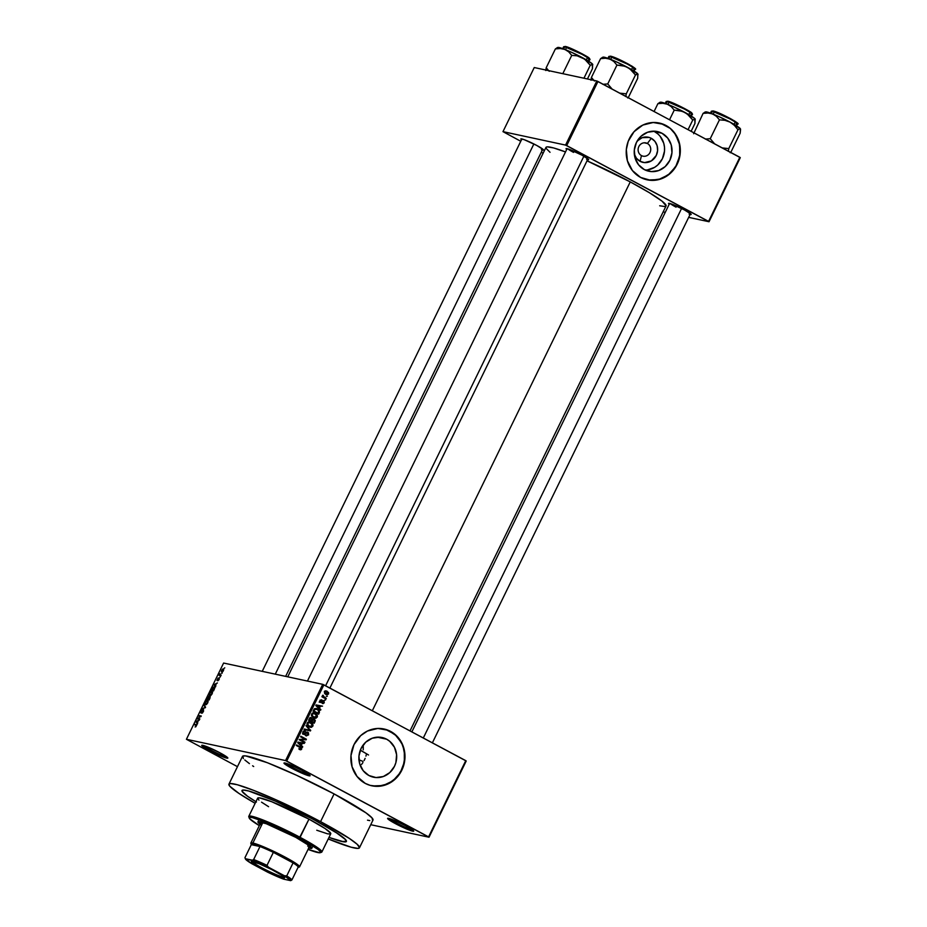 <?xml version="1.0" encoding="UTF-8"?>
<svg xmlns="http://www.w3.org/2000/svg" width="927" height="927" viewBox="0 0 927 927"><rect width="100%" height="100%" fill="white"/><g stroke="black" fill="none" stroke-linecap="round" stroke-linejoin="round"><path stroke-width="1.39" d="M389.213 818.495A13.557 1.298 -154 0 0 396.165 822.84L395.389 823.628A14.519 1.39 26 0 1 387.729 818.309A14.519 1.39 26 0 1 405.933 825.899L393.651 820.082L387.602 818.425L393.164 822.411L407.671 829.445L413.732 831.102L405.933 825.899A14.519 1.39 26 0 1 413.72 830.986A14.519 1.39 26 0 1 395.389 823.628L396.165 822.84A13.557 1.298 26 0 1 389.213 818.495M203.337 745.47A13.557 1.298 -154 0 0 210.29 749.816L209.514 750.603A14.519 1.39 26 0 1 201.854 745.273A14.519 1.39 26 0 1 220.058 752.863L207.775 747.058L201.727 745.401L209.514 750.603L221.796 756.42L227.857 758.066L220.058 752.863A14.519 1.39 26 0 1 227.833 757.95A14.519 1.39 26 0 1 209.514 750.603L210.29 749.816A13.557 1.298 26 0 1 203.337 745.47M285.597 763.141A13.557 1.298 -154 0 0 292.55 767.486L291.773 768.274A14.519 1.39 26 0 1 284.114 762.944A14.519 1.39 26 0 1 302.318 770.534L290.035 764.717L283.986 763.072L291.773 768.274L304.056 774.091L310.116 775.737L302.318 770.534A14.519 1.39 26 0 1 310.093 775.621A14.519 1.39 26 0 1 291.773 768.274L292.55 767.486A13.557 1.298 26 0 1 285.597 763.141M634.23 153.94L636.443 158.274L640.07 161.31A12.862 11.935 -77.9 0 0 656.258 155.469A12.862 11.935 -77.9 0 0 651.287 138.308L654.914 141.344L657.127 145.678L657.602 150.637L656.258 155.469L651.368 160.904L644.543 162.607L640.07 161.31L641.472 155.609A6.779 6.292 102.1 0 0 650.001 152.526A6.779 6.292 102.1 0 0 647.382 143.476L644.219 142.793L647.382 143.476A6.779 6.292 -77.9 0 1 643.002 156.165A6.779 6.292 -77.9 0 1 638.506 147.37A6.779 6.292 -77.9 0 1 647.382 143.476L651.287 138.308L649.12 137.428L642.156 137.683L637.208 141.031A12.862 11.935 -77.9 0 1 651.287 138.308L647.382 143.476A6.779 6.292 102.1 0 0 638.842 146.559A6.779 6.292 102.1 0 0 641.472 155.609L640.07 161.31A12.862 11.935 -77.9 0 1 634.346 154.334M645.227 170.047A20.29 18.841 102.1 0 0 663.975 154.322A20.29 18.841 102.1 0 0 654.532 131.657L661.982 133.256A20.29 18.841 -77.9 0 1 670.847 157.903A20.29 18.841 -77.9 0 1 648.865 171.252A20.29 18.841 -77.9 0 1 644.277 169.571L638.552 164.774L635.053 157.938L634.311 150.116L636.42 142.48L641.09 136.211L647.579 132.26L654.914 131.217L661.982 133.256L667.707 138.053L671.206 144.879L671.959 152.712L669.839 160.336L665.18 166.605L658.68 170.556L651.345 171.599L644.277 169.571A20.29 18.841 -77.9 0 1 635.412 144.913A20.29 18.841 -77.9 0 1 657.394 131.564A20.29 18.841 -77.9 0 1 661.982 133.256L654.532 131.657A20.29 18.841 102.1 0 0 653.581 131.182M647.104 179.826A29.05 26.964 102.1 0 0 678.494 160.672A29.05 26.964 102.1 0 0 665.806 125.423L665.945 125.458A29.05 26.964 -77.9 0 1 678.622 160.742A29.05 26.964 -77.9 0 1 647.173 179.838A29.05 26.964 -77.9 0 1 640.592 177.428L650.708 180.336L661.218 178.853L670.511 173.187L677.185 164.218L680.209 153.303L679.143 142.098L674.138 132.318L670.372 128.447L663.547 124.322L653.176 122.503L642.828 125.075L634.068 131.669L628.228 141.275L626.328 149.583L627.405 160.788L632.411 170.556L640.592 177.428A29.05 26.964 -77.9 0 1 627.915 142.144A29.05 26.964 -77.9 0 1 659.375 123.048A29.05 26.964 -77.9 0 1 665.945 125.458L665.806 125.423A29.05 26.964 102.1 0 0 659.294 123.024M368.923 775.517A20.29 18.841 -77.9 0 1 360.07 750.87A20.29 18.841 -77.9 0 1 382.04 737.521A20.29 18.841 -77.9 0 1 386.64 739.201L377.162 737.174L386.64 739.201L389.722 741.299L394.427 747.22L396.594 754.694L395.899 762.573L394.485 766.293L389.827 772.562L383.338 776.513L375.991 777.556L368.923 775.517L363.21 770.719L359.711 763.894L358.958 756.061L361.078 748.437L365.736 742.168L372.237 738.216L379.572 737.174L386.64 739.201A20.29 18.841 -77.9 0 1 395.493 763.86A20.29 18.841 -77.9 0 1 373.523 777.208A20.29 18.841 -77.9 0 1 368.923 775.517M371.75 785.772A29.05 26.964 102.1 0 0 403.152 766.629A29.05 26.964 102.1 0 0 390.452 731.38L390.603 731.403A29.05 26.964 -77.9 0 1 403.28 766.687A29.05 26.964 -77.9 0 1 371.82 785.795A29.05 26.964 -77.9 0 1 365.25 783.385L370.163 785.378L378.019 786.339L388.367 783.755L397.127 777.162L402.967 767.556L404.983 756.409L402.886 745.412L396.999 736.235L388.193 730.279L377.834 728.448L367.474 731.032L360.684 735.644L354.01 744.613L350.985 755.54L352.051 766.733L357.069 776.513L365.25 783.385A29.05 26.964 -77.9 0 1 352.573 748.101A29.05 26.964 -77.9 0 1 384.021 728.993A29.05 26.964 -77.9 0 1 390.603 731.403L390.452 731.38A29.05 26.964 102.1 0 0 383.952 728.981M670.279 203.604A11.622 1.112 -154 0 0 676.061 207.161A11.622 1.112 26 0 1 670.279 203.604M669.213 204.253A12.584 1.205 26 0 1 668.645 203.337A12.584 1.205 26 0 1 684.427 209.919L672.029 204.195L668.807 203.314L669.294 204.322M567.776 148.841A11.622 1.112 -154 0 0 573.558 152.399A11.622 1.112 26 0 1 567.776 148.841M566.71 149.49A12.584 1.205 26 0 1 566.142 148.575A12.584 1.205 26 0 1 581.924 155.145L569.526 149.432L566.304 148.552L566.791 149.56M521.495 139.78A12.584 1.205 26 0 1 520.939 138.865A12.584 1.205 26 0 1 536.721 145.435L524.323 139.722L521.09 138.841L521.588 139.85M293.222 766.084L292.55 767.486L293.222 766.084M210.962 748.425L210.29 749.816L210.962 748.425M396.849 821.449L396.165 822.84L396.849 821.449M359.467 847.799L372.99 820.082A72.619 6.929 -154 0 0 334.091 793.918L320.568 821.635A72.619 6.929 26 0 1 359.467 847.799A72.619 6.929 26 0 1 328.239 838.958L351.113 847.197L357.984 848.402L359.525 847.637L357.138 844.254L349.34 838.425L320.568 821.635L334.091 793.918L296.431 775.215L267.428 762.747L245.655 755.911L242.862 756.038L243.372 758.553M659.688 205.771L664.671 206.536L666.096 205.84L662.04 201.159L649.456 192.758L630.256 181.901L372.33 710.731L630.256 181.901L587.034 160.823A66.802 6.385 -154 0 1 630.256 181.901A66.802 6.385 -154 0 1 666.049 205.979L410.035 730.87M255.922 801.704A58.088 5.55 26 0 1 241.993 790.499A58.088 5.55 26 0 1 315.296 820.499A58.088 5.55 26 0 1 346.42 841.438A58.088 5.55 26 0 1 329.015 837.359L330.313 837.846L329.015 837.359A58.088 5.55 26 0 0 346.42 841.438A58.088 5.55 26 0 0 315.296 820.499L338.309 833.929L344.554 838.599L346.466 841.31L342.028 841.519L330.313 837.846L343.871 841.843L346.466 841.31L345.69 839.735L335.354 832.006L315.296 820.499A58.088 5.55 26 0 0 241.993 790.499L241.993 790.499A58.088 5.55 26 0 0 255.922 801.704M466.211 760.997L429.027 837.22L370.742 824.706L429.027 837.22L465.76 760.65L428.587 836.872L286.71 761.067L323.882 684.844L466.211 760.997M322.735 684.346L285.562 760.569L186.42 739.282L223.604 663.048L322.735 684.346L465.76 760.65L429.027 837.22L285.562 760.569L286.71 761.067L323.882 684.844L322.735 684.346L223.604 663.048L186.42 739.282L285.562 760.569L322.735 684.346M223.395 670.708L223.685 669.387L222.642 669.039L221.321 671.762L223.083 671.252L223.198 668.97L221.541 670.302L221.727 672.04L223.395 670.708M221.159 675.227L219.884 674.798L220.012 673.674L219.096 675.389L220.893 675.783L220.012 673.674L219.096 675.389L221.159 675.227M219.085 679.561L219.039 678.089L217.312 679.954L218.1 678.077L216.964 680.418L218.876 678.657L217.845 680.777L218.946 679.827L219.154 678.101L217.358 679.978L218.355 678.019L217.115 680.534L218.934 678.657L217.845 680.777L219.085 679.561M214.264 689.364L214.624 687.44L213.442 687.034L211.02 690.453L213.477 690.974L214.044 687.011L212.237 688.043L211.02 690.453L213.477 690.974L214.264 689.364M209.896 698.321L210.22 696.64L209.015 697.116L208.505 696.455L206.605 699.503L209.062 700.036L209.989 696.49L209.015 697.116L208.795 696.409L206.605 699.503L209.062 700.036L209.896 698.321M205.574 707.174L203.963 704.914L205.145 707.417L202.063 708.819L205.319 707.707L203.963 704.914L205.145 707.417L202.063 708.819L205.574 707.174M199.838 718.935L197.868 718.506L201.263 716.015L198.807 715.493L198.529 716.038L200.51 716.467L197.115 718.958L199.838 718.935L197.868 718.506L201.263 716.015L198.807 715.493L198.529 716.038L200.51 716.467L197.115 718.958L199.838 718.935M195.864 726.756L196.698 724.821L194.577 724.149L194.311 724.705L196.315 725.262L195.11 726.965L196.188 725.853L195.11 726.965L195.864 726.756M197.59 723.547L197.092 722.921L198.019 721.009L199.27 720.117L195.945 721.345L197.312 724.126L198.019 721.009L199.27 720.117L195.945 721.345L197.59 723.547M203.314 710.279L202.48 712.967L201.727 713.245L203.453 711.6L203.488 709.723L201.217 712.318L202.422 709.653L201.472 710.209L200.672 712.817L203.314 710.279L201.727 713.245L202.538 712.909L203.581 709.734L201.402 712.203L202.422 709.653L200.881 711.16L200.788 712.875L203.407 710.337M206.512 704.45L208.019 702.017L207.451 700.557L206.13 701.044L204.855 703.153L205.018 704.636L206.512 704.45L207.671 702.956L207.451 700.557L205.145 702.411L205.4 704.81L206.512 704.45M210.927 695.401L212.434 692.967L211.866 691.496L210.545 691.982L209.27 694.091L209.432 695.574L210.927 695.401L212.086 693.894L211.866 691.496L209.56 693.35L209.826 695.76L210.927 695.401M215.713 686.386L215.215 685.748L216.142 683.836L217.393 682.944L213.789 684.752L215.435 686.965L216.142 683.836L217.393 682.944L213.789 684.752L215.435 686.965L215.713 686.386M220.394 676.803L219.769 677.278L220.394 676.803M222.237 673.025L221.611 673.5L222.237 673.025M224.774 667.822L224.149 668.297L224.774 667.822M237.463 766.664L186.42 739.282L237.463 766.664M327.37 696.235L326.304 696.362L327.37 696.235M325.528 700.012L324.462 700.14L325.528 700.012M320.858 709.595L319.421 708.228L320.348 706.328L322.526 706.154L316.095 704.937L315.806 705.517L320.568 710.175L319.421 708.228L320.348 706.328L322.526 706.154L316.095 704.937L315.806 705.517L320.568 710.175L320.858 709.595M313.511 712.944L315.447 713.489L314.195 713.014L311.542 714.08L313.442 717.776L316.119 718.158L317.486 716.107L315.701 713.639L312.515 713.13L311.391 715.528L312.955 717.498L315.62 718.263L313.847 717.973M309.097 721.994L311.032 722.55L309.769 722.063L307.127 723.141L309.027 726.838L311.692 727.208L313.059 725.169L311.287 722.689L308.1 722.191L306.976 724.59L308.54 726.548L311.205 727.313L309.433 727.035M307.845 732.26L306.119 732.388L304.566 733.86L302.828 733.5L303.905 733.732L302.781 732.063L305.331 731.113L302.862 731.89L303.616 734.277L307.59 732.817L308.007 734.451L305.852 735.667L308.633 734.844L308.424 732.712L306.524 732.145L304.392 733.883L303.43 732.423L305.331 731.113L303.94 730.916L302.781 732.052L302.874 733.593L304.218 734.474L306.849 732.747L307.868 733.014L308.007 734.451L306.049 735.076L306.223 735.829L308.633 734.844L307.868 734.682L308.633 734.844L307.335 732.075M302.723 746.768L301.287 745.401L302.225 743.489L304.404 743.327L297.961 742.11L297.683 742.689L302.445 747.347L301.287 745.401L302.225 743.489L304.404 743.327L297.961 742.11L297.683 742.689L302.445 747.347L302.723 746.768M300.823 749.839L301.715 749.004L301.507 747.788L296.594 744.914L296.327 745.47L300.997 748.159L300.869 748.993L299.317 749.445L301.634 749.178L300.383 746.942L296.594 744.914L296.327 745.47L300.869 747.996L300.997 748.807L299.317 749.445L300.823 749.839L299.317 749.445M304.983 742.145L300.51 739.758L306.397 739.236L300.823 736.247L300.557 736.803L305.029 739.19L299.131 739.723L304.705 742.701L304.983 742.145L303.477 742.04L304.983 742.145L300.51 739.758L306.397 739.236L300.823 736.247L300.557 736.803L305.029 739.19L299.131 739.723L304.705 742.701L304.983 742.145M310.719 730.383L305.98 725.679L309.919 730.337L304.357 729.004L304.079 729.584L310.719 730.383L305.98 725.679L309.919 730.337L304.357 729.004L304.079 729.584L310.719 730.383M314.207 718.981L311.901 718.888L310.661 717.591L311.599 717.788L309.456 718.552L308.621 720.267L314.195 723.245L315.307 720.615L314.207 718.981L312.469 719.004L310.36 717.649L308.621 720.267L314.195 723.245L315.029 721.542L314.288 721.38L315.029 721.542L313.616 718.761M319.398 712.573L319.282 710.383L316.327 708.483L314.485 708.703L313.036 711.206L318.61 714.196L319.398 712.573L318.656 712.411L319.398 712.573L317.602 708.981L316.258 708.46L314.311 708.854L313.036 711.206L318.61 714.196L319.398 712.573M323.593 700.777L320.777 701.843L319.919 701.669L320.777 701.843L319.977 700.731L321.831 699.931L320.047 700.58L320.591 702.446L322.99 701.322L321.97 701.102L323.43 701.38L323.697 702.457L322.295 703.454L324.253 702.805L324.056 701.113L322.573 700.627L320.777 701.843L321.321 699.792L319.942 700.835L321.113 702.596L323.558 701.461L323.604 702.62L322.295 703.454L323.129 703.605L324.253 702.805L323.152 700.603M326.292 698.437L322.526 695.505L322.886 696.617L321.97 696.826L326.026 698.993L326.292 698.437L324.798 698.332L326.292 698.437L323.419 696.768L322.955 695.169L322.886 696.617L321.97 696.826L326.026 698.993L326.292 698.437M325.574 690.87L327.185 691.275L324.369 691.704L325.725 694.369L328.575 693.952L328.633 692.689L326.455 690.963L324.473 691.519L324.693 693.593L327.046 694.798L328.575 693.952L326.246 690.916M362.932 761.391L358.807 759.746M361.53 764.485L362.909 762.597L361.53 764.485M364.114 760.557L365.134 758.367L364.114 760.557M365.945 756.108L366.536 753.778L365.945 756.108M363.222 749.839L363.257 746.756L363.222 749.839M363.106 745.099L363.257 746.756L363.106 745.099M596.814 80.985L565.551 145.087L502.979 131.646L534.242 67.544L596.814 80.985L739.839 157.289L708.576 221.391L566.698 145.597L597.961 81.495L740.291 157.636L709.028 221.738L688.668 217.37L709.028 221.738L740.291 157.636L709.028 221.738L565.551 145.087L566.698 145.597L597.961 81.495L596.814 80.985L534.242 67.544L502.979 131.646L565.551 145.087L596.814 80.985M543.129 153.21L541.287 152.225L543.129 153.21M520.777 141.275L502.979 131.646L520.777 141.275M665.262 212.341L663.164 211.889L665.262 212.341M541.414 149.699L543.303 149.606L536.721 145.435A12.584 1.205 26 0 1 543.454 149.85A12.584 1.205 26 0 1 542.388 149.965M586.629 159.409L588.506 159.317L581.924 155.145A12.584 1.205 26 0 1 588.668 159.56A12.584 1.205 26 0 1 587.591 159.676M689.132 214.172L691.009 214.079L684.427 209.919A12.584 1.205 26 0 1 691.171 214.322A12.584 1.205 26 0 1 690.094 214.438M287.741 676.826L545.957 147.405A66.802 6.385 -154 0 1 565.516 151.935L553.651 147.961L547.324 146.86L546.327 147.069L546.061 148.332L550.035 152.295M367.509 820.186L369.803 820.592M372.584 820.453L372.075 817.95L366.026 812.886L334.091 793.918A72.619 6.929 -154 0 0 242.457 756.42L228.946 784.138A72.619 6.929 26 0 1 320.568 821.635L276.663 800.082L253.917 790.476L237.3 784.74L230.429 783.535L228.888 784.3L229.85 786.27L239.073 793.512L255.145 803.303A72.619 6.929 26 0 1 228.946 784.138M244.786 759.966L249.421 763.616M252.596 765.795L253.685 766.525M256.42 802.006L247.567 796.258L242.086 791.299L243.187 790.024L248.679 790.986L275.307 801.102L310.51 817.973L275.307 801.102L248.679 790.986L243.187 790.024L242.086 791.299L247.567 796.258L256.42 802.006M412.654 829.932A13.557 1.298 26 0 1 396.165 822.84A13.557 1.298 -154 0 0 412.654 829.932M226.779 756.907A13.557 1.298 26 0 1 210.29 749.816A13.557 1.298 -154 0 0 226.779 756.907M309.039 774.578A13.557 1.298 26 0 1 292.55 767.486A13.557 1.298 -154 0 0 309.039 774.578M372.596 785.934L383.152 785.551L392.897 780.882L400.337 772.62L404.346 762.04L404.311 750.754L401.611 742.851L394.879 734.369L385.551 729.387M647.938 179.989L658.506 179.606L668.24 174.925L675.69 166.675L679.688 156.095L679.653 144.797L675.586 134.519L670.233 128.413L660.893 123.43M647.602 169.861L654.647 167.323L657.73 165.006L662.388 158.737L664.497 151.113L664.485 147.15L663.755 143.279L660.256 136.454M657.625 133.743L654.532 131.657M300.997 748.807L299.514 748.854M296.42 745.273L300.383 746.942L298.981 746.641L300.105 747.486L296.42 745.273M300.846 749.016L301.634 749.178L300.846 749.016M301.484 743.327L298.865 742.782L301.484 743.327L300.73 744.868L297.764 742.527L301.484 743.327L300.73 744.868L298.424 742.666L301.484 743.327M300.221 745.169L301.287 745.401L300.221 745.169M300.649 736.606L306.397 739.236L300.649 736.606M304.867 739.19L306.107 739.827L299.259 739.456L304.867 739.19M299.247 739.491L303.569 741.843L299.224 739.526M305.852 735.667L306.536 735.922M306.698 735.262L305.864 735.644M305.11 734.926L306.049 735.076M305.898 732.411L307.59 732.817M303.986 733.802L303.396 734.138L303.986 733.79M305.331 731.113L304.728 730.905M303.326 731.276L305.134 731.704M304.566 733.86L303.882 733.721M302.503 733.431L303.952 732.886M306.663 732.098L307.219 732.701M305.655 735.656L306.721 735.227M307.231 732.712L306.605 732.052M302.805 734.172L303.43 734.126M309.259 730.198L310.452 730.928L304.079 729.572L309.259 730.198M304.346 729.039L309.919 730.337L304.346 729.039M310.139 727.255L312.851 726.2L312.77 724.161L311.032 722.55L309.618 722.249L311.356 723.86M311.901 723.975L312.77 724.161L311.901 723.975M307.729 722.342L310.742 723.095L312.851 726.2L310.846 726.698L309.305 726.293L307.046 723.327L309.363 722.654L308.146 722.376M311.437 725.899L309.792 727.011L311.205 727.313M309.224 727.023L310.754 726.687M310.893 723.199L308.61 721.832M309.444 726.397L307.706 725.887L310.244 726.652L307.949 725.204L307.903 723.269L309.247 722.643L311.449 723.547L312.19 725.853L309.305 726.293M310.186 717.486L311.066 718.703M313.813 719.734L314.589 720.569L313.813 722.353L310.545 720.812L312.411 722.04L310.452 720.997L311.854 721.299L312.387 720.209L311.646 720.059L313.94 719.537L314.601 720.488L313.813 722.353L311.854 721.299L312.816 719.584L313.94 719.537M310.962 718.321L310.348 717.579M311.611 719.155L312.318 719.143M310.244 718.24L311.935 719.317L311.205 720.951L308.795 719.908L310.012 719.109L309.259 718.946L311.414 718.39L311.935 719.317L311.205 720.951L308.714 720.07L311.205 720.951L309.537 720.059L310.452 718.402M309.676 717.962L311.414 718.39M310.533 719.016L310.012 718.089M313.187 720.267L312.538 719.236M314.554 718.205L317.266 717.139L317.185 715.111L314.044 713.187L315.771 714.81M316.316 714.926L317.185 715.111L316.316 714.926M312.144 713.28L315.157 714.033L317.266 717.139L315.261 717.649L313.72 717.231L311.46 714.265L313.789 713.593L312.561 713.315M315.864 716.838L314.207 717.962L315.62 718.263M313.65 717.973L315.168 717.637M315.307 714.149L313.036 712.77M313.859 717.347L312.121 716.826M312.132 716.838L314.659 717.602L312.086 715.551L312.318 714.219L313.789 713.593L315.864 714.485L316.767 716.154L313.72 717.231M317.683 709.827L318.575 710.476L318.228 713.292L313.21 710.847L313.952 711.009L314.427 710.036L313.685 709.873L314.925 709.306L314.091 709.12L317.324 709.526L318.969 711.345L318.228 713.292L313.129 711.021L318.228 713.292L313.952 711.009L315.203 709.143L317.498 709.63M316.223 709.097L314.913 708.819M319.606 706.165L316.999 705.609L319.606 706.165L318.853 707.695L315.887 705.354L319.606 706.165L318.853 707.695L317.81 707.475L318.853 707.695L316.559 705.493L319.606 706.165M318.355 707.996L319.421 708.228L318.355 707.996M323.697 702.457L322.492 702.863M321.101 701.449L319.189 702.145M320.638 700.87L321.634 700.511M322.955 701.322L322.434 700.627M319.977 702.284L320.696 701.843M322.144 696.467L322.886 696.617L322.144 696.467M322.573 695.447L323.465 695.632L322.573 695.447M322.434 695.829L323.199 695.992L322.434 695.829M322.132 696.501L323.419 696.768L322.132 696.501M322.005 696.467L324.89 698.135L322.005 696.467M325.725 694.369L326.721 694.752M326.814 694.126L325.968 694.485M327.185 691.275L325.771 690.974L326.883 691.809M325.84 694.497L326.941 693.999M326.733 691.646L325.423 690.8M324.496 691.206L325.296 691.415M325.991 693.813L324.299 691.89L326.953 691.843L328.007 693.628L324.635 693.523L325.991 693.813L324.856 692.457L325.898 691.507L328.088 693.35L327.324 694.126L325.365 693.813M326.953 691.843L324.728 691.229M298.424 742.666L299.722 742.967M309.363 722.654L310.742 723.095M313.789 713.593L315.157 714.033M316.559 705.493L317.857 705.795M196.292 725.215L196.188 725.853L196.246 724.508L194.311 724.705L196.003 725.065M196.698 725.285L194.577 724.149L196.698 725.285M196.791 722.527L195.667 721.924L196.791 722.527M196.895 722.666L196.084 721.646L197.891 721.264L197.138 722.805L196.084 721.646L197.636 721.136L196.895 722.666M199.432 719.456L197.405 718.367L199.432 719.456M200.939 716.629L198.807 715.493L200.939 716.629M199.595 719.433L197.868 718.506L199.595 719.433M201.066 712.318L201.182 711.206M205.47 707.405L204.867 707.092L205.47 707.405M204.809 706.084L203.685 705.493L204.809 706.084M207.173 701.102L207.636 703.025L205.678 704.265L205.435 702.469L206.501 701.218L207.173 701.102L207.381 702.898L205.678 704.265L206.304 704.601L205.516 704.219L205.145 702.411L206.501 701.218L208.077 701.554M208.065 701.287L207.451 700.557M205.678 704.265L206.269 704.624M209.015 697.116L208.795 696.409M207.891 699.167L209.062 700.036L207.161 699.016L208.563 696.965L207.891 699.167L209.154 699.85L207.161 699.016L208.563 696.965L207.891 699.167M209.038 699.422L208.181 699.236L209.189 699.769L208.181 699.236L209.722 697.046L209.293 699.549L208.181 699.236L209.676 697.034L209.038 699.422M209.722 697.046L209.861 697.672M208.563 696.965L208.656 697.556M211.588 692.052L212.051 693.975L210.093 695.204L209.85 693.408L210.788 692.237L211.588 692.052L211.796 693.836L210.093 695.204L210.719 695.54L209.931 695.157L209.56 693.35L210.916 692.168L212.492 692.492M212.48 692.237L211.866 691.496M210.093 695.204L210.684 695.563M213.453 690.36L211.576 689.955L213.477 690.974L211.576 689.955L213.766 687.556L214.705 688.147L213.708 690.499L211.576 689.955L213.639 687.533L214.322 688.147L213.453 690.36M214.913 685.354L213.789 684.752L214.913 685.354M215.018 685.505L214.207 684.474L216.014 684.103L215.273 685.632L214.207 684.474L215.771 683.964L215.018 685.505M219.34 678.877L218.842 679.468M217.358 679.978L217.486 679.213M220.939 675.679L219.375 674.844L220.939 675.679M220.974 675.609L219.653 674.902L220.974 675.609M221.993 671.496L221.541 670.302L222.955 669.526L223.372 670.754L221.993 671.496L221.796 670.372L222.955 669.526L222.584 671.357L221.796 670.372M222.955 669.526L223.152 670.638M309.166 847.151A30.012 2.862 -154 0 0 311.715 847.568L312.144 847.475M260.811 824.845L258.1 821.716L266.258 823.721L295.806 837.371A30.012 2.862 26 0 1 311.889 848.182A30.012 2.862 26 0 1 308.737 848.02M258.957 800.128L257.625 798.228L259.444 797.857L271.646 801.693L308.969 819.144L300.105 837.336A40.661 3.882 -154 0 0 248.795 816.745L249.236 818.031A39.699 3.789 26 0 1 299.328 838.124L308.969 819.144A40.661 3.882 -154 0 0 257.66 798.147L248.784 816.339A40.661 3.882 26 0 1 300.105 837.336A40.661 3.882 26 0 1 321.878 851.983L330.754 833.79A40.661 3.882 -154 0 0 308.969 819.144L325.087 828.541L330.696 833.234L330.533 834.01L327.683 833.86L316.767 830.244M320.267 852.678L321.553 852.237A40.661 3.882 -154 0 0 300.105 837.336L299.328 838.124A39.699 3.789 26 0 1 320.267 852.678A39.699 3.789 26 0 1 308.065 849.399L319.78 852.759L320.522 851.878L318.216 849.561L305.423 841.473L285.725 831.206L265.748 822.226L252.237 817.568L249.456 817.417L249.734 818.784L259.328 825.633A39.699 3.789 26 0 1 249.236 818.031M297.926 867.475L298.251 866.965A26.141 2.491 26 0 1 298.054 867.44L299.34 867A27.115 2.584 -154 0 0 281.912 855.424A27.115 2.584 -154 0 0 252.874 843.025L262.862 822.55L252.874 843.025L253.256 844.323A26.141 2.491 26 0 1 259.989 846.525L253.65 859.526L252.399 860.21L245.365 858.703L244.96 857.649L251.298 844.659L259.989 846.525L253.256 844.323L251.298 844.659A26.141 2.491 26 0 1 251.275 844.624A26.141 2.491 26 0 1 253.256 844.323L252.874 843.025A27.115 2.584 26 0 0 250.835 843.06L260.974 822.272A27.115 2.584 26 0 1 261.275 822.087M366.536 753.778A58.088 5.55 -154 0 0 360.313 750.186L368.552 754.984M268.575 806.687L261.553 802.168M260.012 824.242A30.012 2.862 26 0 1 257.938 821.867A30.012 2.862 26 0 1 295.806 837.371L310.927 846.71L311.715 848.332L308.436 847.938M258.401 821.415L261.24 823.976M308.853 847.069L311.692 847.568M308.506 846.235L307.648 846.084M260.95 822.33L261.53 822.052M258.529 821.623A30.012 2.862 -154 0 0 260.429 823.385M704.763 112.202L705.598 111.912A19.49 1.866 -154 0 1 712.596 113.917L716.42 116.327L719.445 119.85L710.244 138.702L714.578 143.789L710.244 138.702L719.445 119.85L724.891 120.301L730.024 122.097A19.49 1.866 -154 0 0 712.596 113.917L708.008 113.001L703.106 113.372L705.146 112.144L703.106 113.372L693.639 133.731L703.106 113.372L708.008 113.001L712.596 113.917L716.42 116.327L719.445 119.85L724.891 120.301L730.024 122.097L734.427 125.4L737.973 129.745L740.001 128.505L740.569 129.398L740.163 133.175L730.963 152.028L740.163 133.175L740.383 128.76L732.063 123.198L718.796 116.57L707.973 112.283L705.621 111.9L705.911 112.851M736.548 125.829L737.44 123.998A14.519 1.39 -154 0 0 727.382 117.578A14.519 1.39 -154 0 0 712.434 111.24L711.357 113.442L712.434 111.24A14.519 1.39 -154 0 0 711.333 111.263L713.025 110.927L717.904 112.619L731.843 119.374M728.355 151.379L728.773 148.598L737.973 129.745L728.773 148.598L722.295 147.914L728.773 148.598L728.355 151.379M730.963 152.028L730.175 152.712L730.963 152.028M710.244 138.702L705.354 139.085L710.244 138.702M705.714 113.048L705.517 112.399M740.476 129.073L740.383 128.76A19.49 1.866 -154 0 0 730.024 122.097L734.427 125.4L737.973 129.745L740.001 128.505L740.569 129.398M733.709 120.464L735.227 121.425M736.339 122.213L737 122.816M736.119 123.245C739.167 124.102 737.023 122.422 729.7 118.204L712.434 111.24L729.665 118.76C737.289 123.164 739.514 124.913 736.339 124.021L737.44 123.998C742.562 124.832 719.85 112.271 713.025 110.927L711.333 111.263L710.441 113.094M681.588 208.448L423.315 737.973L681.588 208.448M325.609 685.771L583.883 156.223L325.609 685.771M275.284 674.149L533.871 143.975L275.284 674.149M283.013 877.035A17.914 1.715 -154 0 0 284.265 877.093A17.914 1.715 26 0 1 283.013 877.035L283.361 876.316L283.013 877.035A17.914 1.715 26 0 1 265.145 869.514A17.914 1.715 26 0 1 252.156 861.438A17.914 1.715 -154 0 0 265.145 869.514A17.914 1.715 -154 0 0 283.013 877.035L283.233 877.811L283.013 877.035M252.793 861.542A18.494 1.761 26 0 1 271.043 869.202A18.494 1.761 26 0 1 284.635 877.591A18.494 1.761 26 0 1 283.233 877.811L264.392 869.85L255.979 865.227L251.379 861.612L259.085 863.709L271.623 869.503L282.051 875.389L284.647 877.742L283.233 877.811A18.494 1.761 26 0 1 263.43 869.352A18.494 1.761 26 0 1 251.541 861.45A18.494 1.761 26 0 1 252.793 861.542M309.815 845.806L299.56 866.838A27.115 2.584 26 0 0 280.777 854.845A27.115 2.584 26 0 0 252.874 843.025A27.115 2.584 -154 0 0 250.835 843.338L251.275 844.624M273.349 852.365L293.071 862.898L273.349 852.365A26.141 2.491 26 0 1 293.071 862.898A26.141 2.491 26 0 1 298.251 866.965A26.141 2.491 -154 0 0 293.071 862.898L286.733 875.888L284.415 875.748L268.482 867.232L267.011 865.354L273.349 852.365L293.071 862.898L286.733 875.888A26.141 2.491 26 0 1 291.912 879.966L298.251 866.965L291.912 879.966A26.141 2.491 -154 0 0 286.733 875.888L284.415 875.748L255.875 861.565L245.365 858.703L251.611 863.605L276.2 876.119L283.627 879.144L290.661 880.65L291.912 879.966L290.661 880.65L284.415 875.748A25.168 2.399 26 0 1 290.661 880.65L283.627 879.144A25.168 2.399 26 0 1 267.544 872.122L251.611 863.605A25.168 2.399 26 0 1 245.388 858.9A25.168 2.399 26 0 1 245.365 858.703L244.96 857.649L251.298 844.659L259.989 846.525A26.141 2.491 26 0 1 273.349 852.365A26.141 2.491 -154 0 0 259.989 846.525L253.65 859.526A26.141 2.491 26 0 1 267.011 865.354L273.349 852.365M245.365 858.703L244.96 857.649M267.011 865.354A26.141 2.491 -154 0 0 253.65 859.526L252.399 860.21A25.168 2.399 26 0 1 268.482 867.232L267.011 865.354M659.549 102.491L660.383 102.202A19.49 1.866 -154 0 1 661.704 102.294L657.903 103.662L659.931 102.433L657.903 103.662L654.091 111.483L657.903 103.662L662.793 103.291L667.382 104.206A19.49 1.866 -154 0 0 661.704 102.294L657.903 103.662L662.793 103.291L667.382 104.206L671.218 106.617L674.242 110.139L669.561 119.734L674.242 110.139L682.318 111.298L687.139 113.882L692.759 120.035L695.169 119.05L694.949 123.465L691.136 131.275L694.949 123.465L694.775 118.586L686.849 113.488L673.593 106.86L664.08 102.978L660.314 102.688M667.22 101.53L684.45 109.05C692.075 113.453 694.311 115.203 691.136 114.311L692.237 114.288A14.519 1.39 -154 0 0 682.168 107.868A14.519 1.39 -154 0 0 667.22 101.53L666.154 103.731L667.22 101.53A14.519 1.39 -154 0 0 666.131 101.553L667.22 101.53M690.905 113.534C693.952 114.392 691.82 112.712 684.497 108.494L667.811 101.217L686.64 109.664M688.077 129.641L692.759 120.035L688.077 129.641M688.506 110.753L690.012 111.715M691.125 112.503L691.785 113.106M695.273 119.259L695.25 119.212A19.49 1.866 -154 0 0 695.25 119.212A19.49 1.866 -154 0 0 695.169 119.05A19.49 1.866 -154 0 0 684.821 112.387A19.49 1.866 -154 0 0 667.382 104.206L671.218 106.617L674.242 110.139L679.688 110.591L684.821 112.387L689.224 115.69L692.759 120.035L695.169 119.05M602.26 57.439L603.095 57.15A19.49 1.866 -154 0 1 610.093 59.154L613.917 61.564L616.942 65.087L607.741 83.94L612.075 89.027L607.741 83.94L616.942 65.087L622.388 65.539L627.521 67.335A19.49 1.866 -154 0 0 610.093 59.154L605.505 58.239L600.603 58.61L602.643 57.381L600.603 58.61L591.414 77.474L594.439 80.997L591.414 77.474L592.133 79.989L591.414 77.474L590.997 80.243L591.414 77.474L600.603 58.61L605.505 58.239L610.093 59.154L613.917 61.564L616.942 65.087L625.018 66.246L629.85 68.83L635.47 74.983L637.88 73.998L637.66 78.413L628.46 97.265L637.66 78.413L637.88 73.998L629.56 68.436L616.293 61.808L605.47 57.52L603.118 57.138L603.407 58.088M634.045 71.066L634.937 69.235A14.519 1.39 -154 0 0 624.879 62.816A14.519 1.39 -154 0 0 609.931 56.477L608.854 58.679L609.931 56.477A14.519 1.39 -154 0 0 608.83 56.501L610.522 56.165L615.401 57.856L629.34 64.612M625.852 96.617L626.27 93.836L635.47 74.983L626.27 93.836L619.792 93.152L626.27 93.836L625.852 96.617M628.46 97.265L627.672 97.949L628.46 97.265M607.741 83.94L602.851 84.322L607.741 83.94M603.21 58.285L603.013 57.636M637.973 74.311L637.88 73.998A19.49 1.866 -154 0 0 627.521 67.335L631.924 70.637L635.47 74.983L637.498 73.743L638.066 74.635M631.206 65.701L632.724 66.663M633.836 67.451L634.497 68.053M633.616 68.482C636.664 69.34 634.52 67.659 627.197 63.442L609.931 56.477L627.162 63.998C634.786 68.401 637.011 70.151 633.836 69.258L634.937 69.235C640.059 70.07 617.347 57.509 610.522 56.165L608.83 56.501L607.938 58.331M557.046 47.729L557.88 47.439A19.49 1.866 -154 0 1 559.201 47.532L555.4 48.899L557.428 47.671L555.4 48.899L546.2 67.764L549.224 71.286L546.2 67.764L555.4 48.899L560.29 48.528L564.879 49.444A19.49 1.866 -154 0 0 559.201 47.532L555.4 48.899L560.29 48.528L564.879 49.444L568.715 51.854L571.739 55.377L562.805 73.685L571.739 55.377L577.185 55.829L584.636 59.119L590.256 65.272L592.666 64.287L592.446 68.702L587.44 78.98L592.446 68.702L592.272 63.824L584.346 58.725L571.09 52.097L561.577 48.216L557.811 47.926M564.717 46.767L581.947 54.287C589.572 58.691 591.808 60.44 588.633 59.548L589.734 59.525A14.519 1.39 -154 0 0 579.665 53.106A14.519 1.39 -154 0 0 564.717 46.767L563.651 48.969L564.717 46.767A14.519 1.39 -154 0 0 563.628 46.79L564.717 46.767M588.413 58.772C591.449 59.629 589.317 57.949 581.994 53.731L565.308 46.454L584.137 54.902M546.2 67.764L545.783 70.533L546.2 67.764M583.94 78.227L590.256 65.272L583.94 78.227M586.003 55.991L587.521 56.953M588.622 57.741L589.282 58.343M592.747 64.45L592.77 64.496A19.49 1.866 -154 0 0 592.747 64.45A19.49 1.866 -154 0 0 592.666 64.287A19.49 1.866 -154 0 0 582.318 57.625A19.49 1.866 -154 0 0 564.879 49.444L568.715 51.854L571.739 55.377L577.185 55.829L582.318 57.625L586.721 60.927L590.256 65.272L592.666 64.287M300.209 749.12L298.807 748.819M304.241 733.86L302.839 733.558M309.734 722.712L308.332 722.411M313.593 719.398L312.179 719.097M314.149 713.651L312.747 713.35M323.256 701.31L321.843 701.009M321.437 700.453L320.024 700.152M320.916 701.901L319.502 701.6M208.633 696.988L209.212 697.301M213.986 687.637L214.716 688.019M220.07 674.972L221.032 675.482M221.831 671.438L222.55 671.82M223.106 669.584L223.685 669.885M312.306 847.313L311.889 848.182M258.355 820.998L257.938 821.867M734.659 123.071L734.045 124.322M690.499 213.616L432.388 742.817M713.778 112.885L713.164 114.137M669.618 203.419L411.878 731.855M688.842 114.612L689.456 113.361M667.95 104.427L668.564 103.175M307.451 681.055L567.115 148.656M610.661 59.374L611.275 58.123M329.885 688.054L587.996 158.841M631.542 69.56L632.156 68.308M566.061 48.413L565.447 49.664M521.901 138.946L262.237 671.345M586.953 58.598L586.339 59.849M542.793 149.131L285.643 676.374M252.318 861.195L251.541 861.45M245.006 857.811L245.388 858.9M691.345 116.118L692.237 114.288L691.693 112.955C692.515 112.457 672.538 101.912 667.822 101.217L666.131 101.553L665.238 103.384M588.842 61.356L589.734 59.525L589.19 58.192C590.012 57.694 570.035 47.138 565.319 46.454L563.628 46.79L562.735 48.621"/></g></svg>
